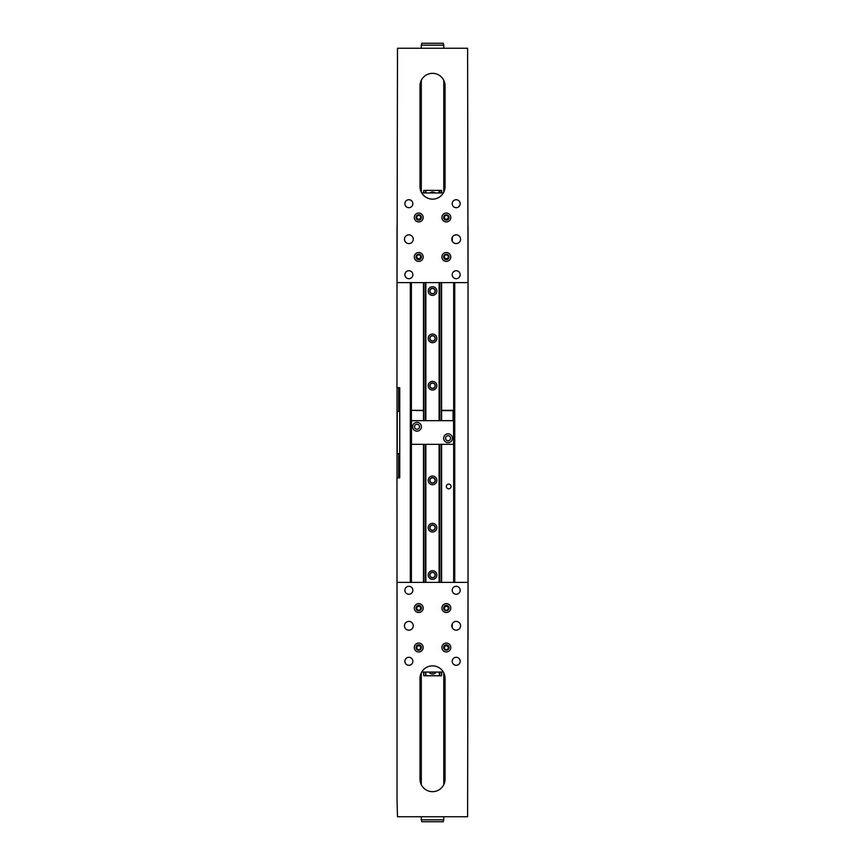 <?xml version="1.0" encoding="UTF-8"?>
<svg xmlns="http://www.w3.org/2000/svg" width="865" height="865" viewBox="0 0 865 865"><rect width="100%" height="100%" fill="white"/><g stroke="black" fill="none" stroke-linecap="round" stroke-linejoin="round"><path stroke-width="1.3" d="M443.767 45.153L443.248 43.25L421.806 43.25L421.298 45.153L443.767 45.153L443.767 48.256M443.767 816.744L443.767 819.847L421.298 819.847L421.298 816.744M443.767 819.847L443.248 821.75L421.806 821.75L421.298 819.847M421.298 784.696L421.298 672.851M443.767 672.851L443.767 784.696M420.671 256.775A1.946 1.946 0 0 1 418.725 258.721A1.946 1.946 0 0 1 416.779 256.775A1.946 1.946 0 0 1 418.725 254.829A1.946 1.946 0 0 1 420.671 256.775M448.275 217.32A1.946 1.946 0 0 1 446.34 219.267A1.946 1.946 0 0 1 444.394 217.32A1.946 1.946 0 0 1 446.34 215.385A1.946 1.946 0 0 1 448.275 217.32M420.671 217.32A1.946 1.946 0 0 1 418.725 219.267A1.946 1.946 0 0 1 416.779 217.32A1.946 1.946 0 0 1 418.725 215.385A1.946 1.946 0 0 1 420.671 217.32M448.275 256.775A1.946 1.946 0 0 1 446.34 258.721A1.946 1.946 0 0 1 444.394 256.775A1.946 1.946 0 0 1 446.34 254.829A1.946 1.946 0 0 1 448.275 256.775M420.671 647.723A1.946 1.946 0 0 1 418.725 649.669A1.946 1.946 0 0 1 416.779 647.723A1.946 1.946 0 0 1 418.725 645.777A1.946 1.946 0 0 1 420.671 647.723M448.275 608.268A1.946 1.946 0 0 1 446.34 610.214A1.946 1.946 0 0 1 444.394 608.268A1.946 1.946 0 0 1 446.34 606.322A1.946 1.946 0 0 1 448.275 608.268M420.671 608.268A1.946 1.946 0 0 1 418.725 610.214A1.946 1.946 0 0 1 416.779 608.268A1.946 1.946 0 0 1 418.725 606.322A1.946 1.946 0 0 1 420.671 608.268M448.275 647.723A1.946 1.946 0 0 1 446.34 649.669A1.946 1.946 0 0 1 444.394 647.723A1.946 1.946 0 0 1 446.34 645.777A1.946 1.946 0 0 1 448.275 647.723M435.095 338.377A2.563 2.563 0 0 1 432.532 340.94A2.563 2.563 0 0 1 429.97 338.377A2.563 2.563 0 0 1 432.532 335.815A2.563 2.563 0 0 1 435.095 338.377M435.095 575.03A2.563 2.563 0 0 1 432.532 577.593A2.563 2.563 0 0 1 429.97 575.03A2.563 2.563 0 0 1 432.532 572.468A2.563 2.563 0 0 1 435.095 575.03M435.095 480.367A2.563 2.563 0 0 1 432.532 482.94A2.563 2.563 0 0 1 429.97 480.367A2.563 2.563 0 0 1 432.532 477.804A2.563 2.563 0 0 1 435.095 480.367M435.095 385.714A2.563 2.563 0 0 1 432.532 388.277A2.563 2.563 0 0 1 429.97 385.714A2.563 2.563 0 0 1 432.532 383.141A2.563 2.563 0 0 1 435.095 385.714M435.095 291.051A2.563 2.563 0 0 1 432.532 293.613A2.563 2.563 0 0 1 429.97 291.051A2.563 2.563 0 0 1 432.532 288.488A2.563 2.563 0 0 1 435.095 291.051M435.095 527.704A2.563 2.563 0 0 1 432.532 530.267A2.563 2.563 0 0 1 429.97 527.704A2.563 2.563 0 0 1 432.532 525.142A2.563 2.563 0 0 1 435.095 527.704M451.087 486.465A2.368 2.368 0 0 1 448.719 488.833A2.368 2.368 0 0 1 446.362 486.465A2.368 2.368 0 0 1 448.719 484.097A2.368 2.368 0 0 1 451.087 486.465M429.808 291.051A2.725 2.725 0 0 0 432.532 293.776A2.725 2.725 0 0 0 435.257 291.051A2.725 2.725 0 0 0 432.532 288.326A2.725 2.725 0 0 0 429.808 291.051A2.725 2.725 0 0 1 430.748 288.986M434.295 293.127A2.725 2.725 0 0 0 435.257 291.051M436.868 291.051A4.336 4.336 0 0 1 432.532 295.387A4.336 4.336 0 0 1 428.197 291.051A4.336 4.336 0 0 1 432.532 286.715A4.336 4.336 0 0 1 436.868 291.051M431.17 672.051A2.725 2.725 0 0 0 433.895 672.051M436.176 672.051A4.336 4.336 0 0 1 428.889 672.051M429.808 575.03A2.725 2.725 0 0 0 432.532 577.755A2.725 2.725 0 0 0 435.257 575.03A2.725 2.725 0 0 0 432.532 572.306A2.725 2.725 0 0 0 429.808 575.03A2.725 2.725 0 0 1 430.748 572.965M434.295 577.106A2.725 2.725 0 0 0 435.257 575.03M436.868 575.03A4.336 4.336 0 0 1 432.532 579.366A4.336 4.336 0 0 1 428.197 575.03A4.336 4.336 0 0 1 432.532 570.695A4.336 4.336 0 0 1 436.868 575.03M429.808 480.367A2.725 2.725 0 0 0 432.532 483.092A2.725 2.725 0 0 0 435.257 480.367A2.725 2.725 0 0 0 432.532 477.642A2.725 2.725 0 0 0 429.808 480.367A2.725 2.725 0 0 1 430.748 478.313M434.295 482.443A2.725 2.725 0 0 0 435.257 480.367M436.868 480.367A4.336 4.336 0 0 1 432.532 484.714A4.336 4.336 0 0 1 428.197 480.367A4.336 4.336 0 0 1 432.532 476.031A4.336 4.336 0 0 1 436.868 480.367M429.808 385.714A2.725 2.725 0 0 0 432.532 388.439A2.725 2.725 0 0 0 435.257 385.714A2.725 2.725 0 0 0 432.532 382.99A2.725 2.725 0 0 0 429.808 385.714A2.725 2.725 0 0 1 430.748 383.649M434.295 387.779A2.725 2.725 0 0 0 435.257 385.714M436.868 385.714A4.336 4.336 0 0 1 432.532 390.05A4.336 4.336 0 0 1 428.197 385.714A4.336 4.336 0 0 1 432.532 381.368A4.336 4.336 0 0 1 436.868 385.714M429.808 527.704A2.725 2.725 0 0 0 432.532 530.429A2.725 2.725 0 0 0 435.257 527.704A2.725 2.725 0 0 0 432.532 524.979A2.725 2.725 0 0 0 429.808 527.704A2.725 2.725 0 0 1 430.748 525.639M434.295 529.78A2.725 2.725 0 0 0 435.257 527.704M436.868 527.704A4.336 4.336 0 0 1 432.532 532.04A4.336 4.336 0 0 1 428.197 527.704A4.336 4.336 0 0 1 432.532 523.368A4.336 4.336 0 0 1 436.868 527.704M429.808 338.377A2.725 2.725 0 0 0 432.532 341.102A2.725 2.725 0 0 0 435.257 338.377A2.725 2.725 0 0 0 432.532 335.652A2.725 2.725 0 0 0 429.808 338.377A2.725 2.725 0 0 1 430.748 336.323M434.295 340.453A2.725 2.725 0 0 0 435.257 338.377M436.868 338.377A4.336 4.336 0 0 1 432.532 342.713A4.336 4.336 0 0 1 428.197 338.377A4.336 4.336 0 0 1 432.532 334.041A4.336 4.336 0 0 1 436.868 338.377M413.254 625.784A4.39 4.39 0 0 1 408.864 630.174A4.39 4.39 0 0 1 404.485 625.784A4.39 4.39 0 0 1 408.864 621.405A4.39 4.39 0 0 1 413.254 625.784M460.18 590.287A3.99 3.99 0 0 1 456.201 594.266A3.99 3.99 0 0 1 452.211 590.287A3.99 3.99 0 0 1 456.201 586.297A3.99 3.99 0 0 1 460.18 590.287M412.854 661.293A3.99 3.99 0 0 1 408.864 665.282A3.99 3.99 0 0 1 404.874 661.293A3.99 3.99 0 0 1 408.864 657.303A3.99 3.99 0 0 1 412.854 661.293M412.854 590.287A3.99 3.99 0 0 1 408.864 594.266A3.99 3.99 0 0 1 404.874 590.287A3.99 3.99 0 0 1 408.864 586.297A3.99 3.99 0 0 1 412.854 590.287M460.18 661.293A3.99 3.99 0 0 1 456.201 665.282A3.99 3.99 0 0 1 452.211 661.293A3.99 3.99 0 0 1 456.201 657.303A3.99 3.99 0 0 1 460.18 661.293M450.773 608.052A4.433 4.433 0 0 1 446.34 612.496A4.433 4.433 0 0 1 441.896 608.052A4.433 4.433 0 0 1 446.34 603.619A4.433 4.433 0 0 1 450.773 608.052M423.169 647.507A4.433 4.433 0 0 1 418.725 651.951A4.433 4.433 0 0 1 414.292 647.507A4.433 4.433 0 0 1 418.725 643.073A4.433 4.433 0 0 1 423.169 647.507M423.169 608.052A4.433 4.433 0 0 1 418.725 612.496A4.433 4.433 0 0 1 414.292 608.052A4.433 4.433 0 0 1 418.725 603.619A4.433 4.433 0 0 1 423.169 608.052M450.773 647.507A4.433 4.433 0 0 1 446.34 651.951A4.433 4.433 0 0 1 441.896 647.507A4.433 4.433 0 0 1 446.34 643.073A4.433 4.433 0 0 1 450.773 647.507M443.648 608.052A2.682 2.682 0 0 0 446.34 610.744A2.682 2.682 0 0 0 449.022 608.052A2.682 2.682 0 0 0 446.34 605.37A2.682 2.682 0 0 0 443.648 608.052M416.043 647.507A2.682 2.682 0 0 0 418.725 650.188A2.682 2.682 0 0 0 421.406 647.507A2.682 2.682 0 0 0 418.725 644.825A2.682 2.682 0 0 0 416.043 647.507M416.043 608.052A2.682 2.682 0 0 0 418.725 610.744A2.682 2.682 0 0 0 421.406 608.052A2.682 2.682 0 0 0 418.725 605.37A2.682 2.682 0 0 0 416.043 608.052M443.648 647.507A2.682 2.682 0 0 0 446.34 650.188A2.682 2.682 0 0 0 449.022 647.507A2.682 2.682 0 0 0 446.34 644.825A2.682 2.682 0 0 0 443.648 647.507M460.58 625.784A4.39 4.39 0 0 1 456.201 630.174A4.39 4.39 0 0 1 451.811 625.784A4.39 4.39 0 0 1 456.201 621.405A4.39 4.39 0 0 1 460.58 625.784M404.485 239.216A4.39 4.39 0 0 1 408.864 234.826A4.39 4.39 0 0 1 413.254 239.216A4.39 4.39 0 0 1 408.864 243.595A4.39 4.39 0 0 1 404.485 239.216M404.874 274.713A3.99 3.99 0 0 1 408.864 270.734A3.99 3.99 0 0 1 412.854 274.713A3.99 3.99 0 0 1 408.864 278.703A3.99 3.99 0 0 1 404.874 274.713M452.211 203.708A3.99 3.99 0 0 1 456.201 199.718A3.99 3.99 0 0 1 460.18 203.708A3.99 3.99 0 0 1 456.201 207.697A3.99 3.99 0 0 1 452.211 203.708M452.211 274.713A3.99 3.99 0 0 1 456.201 270.734A3.99 3.99 0 0 1 460.18 274.713A3.99 3.99 0 0 1 456.201 278.703A3.99 3.99 0 0 1 452.211 274.713M404.874 203.708A3.99 3.99 0 0 1 408.864 199.718A3.99 3.99 0 0 1 412.854 203.708A3.99 3.99 0 0 1 408.864 207.697A3.99 3.99 0 0 1 404.874 203.708M414.292 256.948A4.433 4.433 0 0 1 418.725 252.504A4.433 4.433 0 0 1 423.169 256.948A4.433 4.433 0 0 1 418.725 261.381A4.433 4.433 0 0 1 414.292 256.948M441.896 217.493A4.433 4.433 0 0 1 446.34 213.049A4.433 4.433 0 0 1 450.773 217.493A4.433 4.433 0 0 1 446.34 221.927A4.433 4.433 0 0 1 441.896 217.493M441.896 256.948A4.433 4.433 0 0 1 446.34 252.504A4.433 4.433 0 0 1 450.773 256.948A4.433 4.433 0 0 1 446.34 261.381A4.433 4.433 0 0 1 441.896 256.948M414.292 217.493A4.433 4.433 0 0 1 418.725 213.049A4.433 4.433 0 0 1 423.169 217.493A4.433 4.433 0 0 1 418.725 221.927A4.433 4.433 0 0 1 414.292 217.493M421.406 256.948A2.682 2.682 0 0 0 418.725 254.256A2.682 2.682 0 0 0 416.043 256.948A2.682 2.682 0 0 0 418.725 259.63A2.682 2.682 0 0 0 421.406 256.948M449.022 217.493A2.682 2.682 0 0 0 446.34 214.812A2.682 2.682 0 0 0 443.648 217.493A2.682 2.682 0 0 0 446.34 220.175A2.682 2.682 0 0 0 449.022 217.493M449.022 256.948A2.682 2.682 0 0 0 446.34 254.256A2.682 2.682 0 0 0 443.648 256.948A2.682 2.682 0 0 0 446.34 259.63A2.682 2.682 0 0 0 449.022 256.948M421.406 217.493A2.682 2.682 0 0 0 418.725 214.812A2.682 2.682 0 0 0 416.043 217.493A2.682 2.682 0 0 0 418.725 220.175A2.682 2.682 0 0 0 421.406 217.493M451.811 239.216A4.39 4.39 0 0 1 456.201 234.826A4.39 4.39 0 0 1 460.58 239.216A4.39 4.39 0 0 1 456.201 243.595A4.39 4.39 0 0 1 451.811 239.216M445.551 438.241A2.508 2.508 0 0 0 448.059 440.739A2.508 2.508 0 0 0 450.568 438.241A2.508 2.508 0 0 0 448.059 435.733A2.508 2.508 0 0 0 445.551 438.241M452.449 438.241A4.39 4.39 0 0 1 448.059 442.631A4.39 4.39 0 0 1 443.669 438.241A4.39 4.39 0 0 1 448.059 433.852A4.39 4.39 0 0 1 452.449 438.241M414.497 426.759A2.508 2.508 0 0 0 417.006 429.267A2.508 2.508 0 0 0 419.503 426.759A2.508 2.508 0 0 0 417.006 424.261A2.508 2.508 0 0 0 414.497 426.759M421.396 426.759A4.39 4.39 0 0 1 417.006 431.148A4.39 4.39 0 0 1 412.616 426.759A4.39 4.39 0 0 1 417.006 422.369A4.39 4.39 0 0 1 421.396 426.759M397.23 411.459L397.23 453.638L399.738 453.638L399.738 411.459L397.23 411.459L399.738 411.351M399.738 411.459L399.738 387.693L396.97 387.693L397.035 225.981M453.574 420.66L411.491 420.66L411.491 444.34L453.574 444.34L453.574 420.66M425.364 444.34L425.364 582.394M425.85 444.34L425.85 582.394M425.85 282.606L425.85 420.66M425.364 282.606L425.364 420.66M439.117 444.34L439.117 582.394M439.117 282.606L439.117 420.66M439.615 282.606L439.615 420.66M441.236 282.606L441.236 420.66M441.236 444.34L441.236 582.394M439.615 444.34L439.615 582.394M423.472 410.637L411.405 410.334L423.472 410.334L423.461 282.606L423.472 420.66L411.405 420.65L411.405 582.394M423.461 444.34L423.461 582.394L423.472 444.34M453.66 420.65L441.604 420.66L441.593 282.606L441.604 410.334L453.66 410.334L453.66 582.394M441.604 444.34L441.604 582.394L441.593 444.34M397.468 65.329L397.035 282.606L468.03 282.606L467.597 48.256L397.468 48.256L397.468 65.329M420.012 85.851A12.521 12.521 0 0 1 432.532 73.33A12.521 12.521 0 0 1 445.053 85.851L445.053 186.613A12.521 12.521 0 0 1 432.532 199.134A12.521 12.521 0 0 1 420.012 186.613L420.012 85.851M443.334 192.949L421.731 192.949M452.254 241.14L452.254 237.28M397.035 799.671L397.468 816.744L467.597 816.744L468.03 582.394L397.035 582.394L397.035 799.671M445.053 779.149A12.521 12.521 0 0 1 432.532 791.67A12.521 12.521 0 0 1 420.012 779.149L420.012 678.387A12.521 12.521 0 0 1 432.532 665.866A12.521 12.521 0 0 1 445.053 678.387L445.053 779.149M452.254 627.72L452.254 623.86M453.087 420.65L453.087 410.637L441.593 410.637M411.405 410.637L411.405 420.65M446.654 410.334A5.158 5.158 0 0 1 448.092 410.637M416.973 410.637A5.158 5.158 0 0 1 418.411 410.334M444.567 410.637A5.158 5.158 0 0 1 446.005 410.334M419.049 410.334A5.158 5.158 0 0 1 420.498 410.637M468.03 225.981L468.03 639.559L468.03 225.981M399.738 453.638L399.738 477.848L396.97 477.848L397.035 639.559M441.593 672.051L441.593 675.77L441.236 672.051M439.615 672.051L439.615 675.77L441.236 675.77M439.117 672.051L439.615 675.77M425.85 672.051L425.85 675.77L439.117 675.77M425.364 672.051L425.85 675.77M441.593 192.949L441.593 190.397L425.85 190.397L425.85 192.949M425.85 190.397L425.364 192.949M423.796 672.051L423.796 675.77L425.364 675.77M425.364 190.397L423.796 190.397L423.796 192.949M423.796 282.606L423.796 420.66M423.796 444.34L423.796 582.394M423.472 672.051L423.796 675.77M423.796 190.397L423.472 192.949M429.883 192.949A4.336 4.336 0 0 1 435.171 192.949M439.117 190.397L439.117 192.949M439.615 190.397L439.615 192.949M441.236 190.397L441.236 192.949M398.635 411.351L398.635 387.693M398.635 477.848L398.635 453.638M453.66 282.606L453.66 410.334M411.405 282.606L411.405 410.334M397.035 387.693L397.035 477.848L397.035 387.693M410.313 282.606L410.313 582.394M454.752 282.606L454.752 582.394M451.963 626.92L451.963 624.66M421.731 672.051L443.334 672.051M451.963 240.34L451.963 238.08M443.767 80.304L443.767 192.149M421.298 80.304L421.298 192.149M421.298 45.153L421.298 48.256"/></g></svg>
